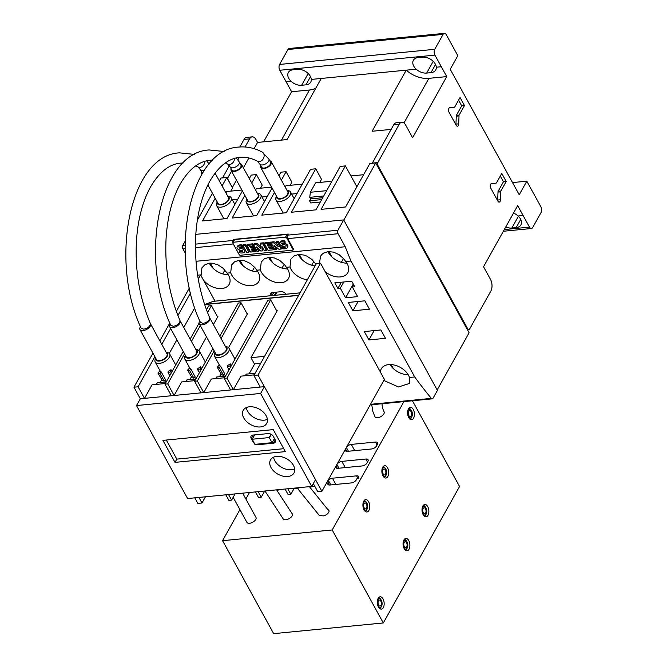 <?xml version="1.0" encoding="UTF-8"?>
<svg xmlns="http://www.w3.org/2000/svg" width="667" height="667" viewBox="0 0 667 667"><rect width="100%" height="100%" fill="white"/><g stroke="black" fill="none" stroke-linecap="round" stroke-linejoin="round"><path stroke-width="1" d="M140.487 326.722A5.995 3.102 -28.8 0 0 140.22 327.138A5.995 3.102 -28.8 0 0 139.97 329.54A5.995 3.102 -28.8 0 0 144.847 330.19A5.995 3.102 -28.8 0 0 150.225 326.163A5.995 3.102 -28.8 0 0 150.475 323.762A5.995 3.102 -28.8 0 0 150.375 323.612C150.125 326.338 147.932 328.197 143.797 329.198L141.129 328.189C109.455 261.431 129.365 155.178 179.498 152.851L194.614 154.419M200.017 167.35A5.169 4.077 -62.1 0 0 204.802 161.998A5.169 4.077 -62.1 0 0 204.827 161.314A5.169 4.077 117.9 0 1 204.802 161.998A5.169 4.077 -62.1 0 1 200.017 167.35A5.169 4.077 -62.1 0 1 198.082 166.992A5.169 4.077 -62.1 0 0 200.017 167.35M170.135 323.828A5.995 3.102 -28.8 0 0 169.877 324.245A5.995 3.102 -28.8 0 0 169.618 326.647A5.995 3.102 -28.8 0 0 174.504 327.297A5.995 3.102 -28.8 0 0 179.873 323.27A5.995 3.102 -28.8 0 0 180.132 320.869A5.995 3.102 -28.8 0 0 180.032 320.719C179.773 323.445 177.589 325.304 173.453 326.305L170.777 325.296C139.103 258.538 159.013 152.284 209.146 149.958L224.27 151.517M229.665 164.457A5.169 4.077 -62.1 0 0 234.459 159.105A5.169 4.077 -62.1 0 0 234.484 158.421A5.169 4.077 117.9 0 1 234.459 159.105A5.169 4.077 -62.1 0 1 229.665 164.457A5.169 4.077 -62.1 0 1 227.73 164.099A5.169 4.077 -62.1 0 0 229.665 164.457M199.783 320.935A5.995 3.102 -28.8 0 0 199.525 321.352A5.995 3.102 -28.8 0 0 199.275 323.753A5.995 3.102 -28.8 0 0 204.152 324.404A5.995 3.102 -28.8 0 0 209.521 320.377A5.995 3.102 -28.8 0 0 209.78 317.976A5.995 3.102 -28.8 0 0 209.68 317.825C209.43 320.552 207.237 322.411 203.101 323.412L200.425 322.403C168.751 255.644 188.661 149.391 238.803 147.065C246.748 146.34 254.552 148.007 262.214 152.068A5.169 4.077 117.9 0 1 262.214 152.068A5.169 4.077 117.9 0 1 264.107 156.211A5.169 4.077 -62.1 0 0 262.214 152.068L268.859 159.063A5.169 2.676 -28.8 0 1 268.643 161.131A5.169 2.676 -28.8 0 1 262.439 164.949A5.169 2.676 -28.8 0 1 259.805 164.04L257.387 161.206A5.169 4.077 -62.1 0 0 259.321 161.564A5.169 4.077 -62.1 0 0 264.107 156.211A5.169 4.077 -62.1 0 1 259.321 161.564A5.169 4.077 -62.1 0 1 257.387 161.206C251.351 158.062 245.498 156.778 239.803 157.354C228.681 158.379 218.801 166.141 210.172 180.632C202.076 195.014 197.274 213.09 195.764 234.859C194.18 264.966 198.916 292.821 209.972 318.417M382.108 404.019L382.166 403.727A5.169 4.077 -169.9 0 1 382.108 404.019C382.008 406.278 382.666 408.879 384.075 411.822A5.169 2.676 151.2 0 1 384.217 412.915A5.169 2.676 151.2 0 1 378.989 417.434A5.169 2.676 151.2 0 1 375.012 416.8L372.87 411.572L371.744 404.744M227.755 196.231L228.456 196.298A8.271 4.285 151.2 0 1 231.191 197.757A8.271 4.285 151.2 0 1 230.84 201.067A8.271 4.285 151.2 0 1 223.428 206.62A8.271 4.285 151.2 0 1 216.7 205.728A8.271 4.285 151.2 0 1 216.925 202.635A8.271 4.285 151.2 0 1 217.05 202.409M217.309 202.118A6.612 3.427 -28.8 0 0 221.552 204.744A6.612 3.427 -28.8 0 0 228.773 199.958A6.612 3.427 -28.8 0 0 227.814 196.34M215.074 173.162L228.514 197.615A5.995 3.102 151.2 0 1 228.256 200.017A5.995 3.102 151.2 0 1 222.886 204.044A5.995 3.102 151.2 0 1 218.009 203.385L207.871 184.959M166.241 352.443L166.95 352.51A8.271 4.285 151.2 0 1 169.676 353.969A8.271 4.285 151.2 0 1 169.326 357.279A8.271 4.285 151.2 0 1 161.914 362.84A8.271 4.285 151.2 0 1 155.186 361.939A8.271 4.285 151.2 0 1 155.411 358.854A8.271 4.285 151.2 0 1 155.536 358.629M155.795 358.337A6.612 3.427 -28.8 0 0 160.047 360.955A6.612 3.427 -28.8 0 0 167.267 356.178A6.612 3.427 -28.8 0 0 166.308 352.56M150.475 323.762L167 353.827A5.995 3.102 151.2 0 1 166.75 356.228A5.995 3.102 151.2 0 1 161.372 360.255A5.995 3.102 151.2 0 1 156.495 359.605L139.97 329.54M257.404 193.338L258.112 193.405A8.271 4.285 151.2 0 1 260.839 194.864A8.271 4.285 151.2 0 1 260.489 198.174A8.271 4.285 151.2 0 1 253.076 203.727A8.271 4.285 151.2 0 1 246.348 202.826A8.271 4.285 151.2 0 1 246.582 199.741A8.271 4.285 151.2 0 1 246.698 199.516M246.957 199.225A6.612 3.427 -28.8 0 0 251.209 201.851A6.612 3.427 -28.8 0 0 258.429 197.065A6.612 3.427 -28.8 0 0 257.47 193.447M241.637 164.657L258.162 194.722A5.995 3.102 151.2 0 1 257.912 197.124A5.995 3.102 151.2 0 1 252.535 201.142A5.995 3.102 151.2 0 1 247.657 200.492L231.132 170.435A5.995 3.102 -28.8 0 0 236.01 171.085A5.995 3.102 -28.8 0 0 241.387 167.058A5.995 3.102 -28.8 0 0 241.637 164.657A5.995 3.102 -28.8 0 0 240.153 163.673M240.912 165.057A5.169 2.676 151.2 0 1 240.695 167.125A5.169 2.676 151.2 0 1 236.06 170.594A5.169 2.676 151.2 0 1 231.858 170.035L230.157 166.933A5.169 2.676 -28.8 0 0 232.783 167.842A5.169 2.676 -28.8 0 0 238.994 164.024A5.169 2.676 -28.8 0 0 239.211 161.956L240.912 165.057M195.898 349.55L196.598 349.616A8.271 4.285 151.2 0 1 199.325 351.075A8.271 4.285 151.2 0 1 198.974 354.385A8.271 4.285 151.2 0 1 191.562 359.938A8.271 4.285 151.2 0 1 184.834 359.046A8.271 4.285 151.2 0 1 185.067 355.961A8.271 4.285 151.2 0 1 185.184 355.736M185.451 355.436A6.612 3.427 -28.8 0 0 189.695 358.062A6.612 3.427 -28.8 0 0 196.915 353.285A6.612 3.427 -28.8 0 0 195.956 349.666M180.132 320.869L196.657 350.934A5.995 3.102 151.2 0 1 196.398 353.335A5.995 3.102 151.2 0 1 191.029 357.362A5.995 3.102 151.2 0 1 186.151 356.712L169.618 326.647M287.06 190.445L287.76 190.512A8.271 4.285 151.2 0 1 290.487 191.971A8.271 4.285 151.2 0 1 290.137 195.281A8.271 4.285 151.2 0 1 282.725 200.834A8.271 4.285 151.2 0 1 275.996 199.933A8.271 4.285 151.2 0 1 276.23 196.848A8.271 4.285 151.2 0 1 276.346 196.623M276.613 196.331A6.612 3.427 -28.8 0 0 280.857 198.958A6.612 3.427 -28.8 0 0 288.077 194.172A6.612 3.427 -28.8 0 0 287.118 190.554M271.294 161.764L287.819 191.829A5.995 3.102 151.2 0 1 287.56 194.222A5.995 3.102 151.2 0 1 282.191 198.249A5.995 3.102 151.2 0 1 277.314 197.599L260.78 167.542A5.995 3.102 -28.8 0 0 265.666 168.192A5.995 3.102 -28.8 0 0 271.035 164.165A5.995 3.102 -28.8 0 0 271.294 161.764A5.995 3.102 -28.8 0 0 269.81 160.78M268.859 159.063L270.569 162.164A5.169 2.676 151.2 0 1 270.343 164.232A5.169 2.676 151.2 0 1 265.716 167.7A5.169 2.676 151.2 0 1 261.506 167.142L259.805 164.04M225.546 346.657L226.255 346.723A8.271 4.285 151.2 0 1 228.981 348.182A8.271 4.285 151.2 0 1 228.631 351.492A8.271 4.285 151.2 0 1 221.219 357.045A8.271 4.285 151.2 0 1 214.491 356.153A8.271 4.285 151.2 0 1 214.716 353.068A8.271 4.285 151.2 0 1 214.841 352.843M215.099 352.543A6.612 3.427 -28.8 0 0 219.351 355.169A6.612 3.427 -28.8 0 0 226.572 350.392A6.612 3.427 -28.8 0 0 225.604 346.773M209.78 317.976L226.305 348.041A5.995 3.102 151.2 0 1 226.055 350.442A5.995 3.102 151.2 0 1 220.677 354.469A5.995 3.102 151.2 0 1 215.8 353.818L199.275 323.753M242.663 493.163L255.978 517.392A5.169 2.676 151.2 0 1 255.761 519.46A5.169 2.676 151.2 0 1 251.125 522.936A5.169 2.676 151.2 0 1 246.923 522.369L233.158 497.34M327.856 509.596A4.961 2.568 151.2 0 1 328.898 510.363A4.961 2.568 151.2 0 1 328.681 512.348A4.961 2.568 151.2 0 1 323.437 515.899L319.335 515.499L297.474 488.336M363.765 501.15A6.203 3.385 -95.6 0 1 365.716 499.625A6.203 3.385 -95.6 0 1 369.301 503.468A6.203 3.385 -95.6 0 1 368.876 510.447A6.203 3.385 -95.6 0 1 366.917 511.973A6.203 3.385 -95.6 0 1 363.332 508.129A6.203 3.385 -95.6 0 1 363.765 501.15M382.725 467.208A6.203 3.385 -95.6 0 1 384.684 465.683A6.203 3.385 -95.6 0 1 388.269 469.526A6.203 3.385 -95.6 0 1 387.835 476.505A6.203 3.385 -95.6 0 1 385.885 478.031A6.203 3.385 -95.6 0 1 382.299 474.187A6.203 3.385 -95.6 0 1 382.725 467.208M403.91 539.962A6.203 3.385 -95.6 0 1 405.87 538.444A6.203 3.385 -95.6 0 1 409.455 542.279A6.203 3.385 -95.6 0 1 409.021 549.258A6.203 3.385 -95.6 0 1 407.07 550.784A6.203 3.385 -95.6 0 1 403.485 546.94A6.203 3.385 -95.6 0 1 403.91 539.962M422.878 506.02A6.203 3.385 -95.6 0 1 424.829 504.494A6.203 3.385 -95.6 0 1 428.422 508.337A6.203 3.385 -95.6 0 1 427.989 515.316A6.203 3.385 -95.6 0 1 426.038 516.842A6.203 3.385 -95.6 0 1 422.444 512.998A6.203 3.385 -95.6 0 1 422.878 506.02M378.189 598.299A6.203 3.385 -95.6 0 1 380.14 596.782A6.203 3.385 -95.6 0 1 383.733 600.625A6.203 3.385 -95.6 0 1 383.3 607.595A6.203 3.385 -95.6 0 1 381.349 609.121A6.203 3.385 -95.6 0 1 377.755 605.277A6.203 3.385 -95.6 0 1 378.189 598.299M408.454 408.871A6.203 3.385 -95.6 0 1 410.405 407.345A6.203 3.385 -95.6 0 1 413.99 411.189A6.203 3.385 -95.6 0 1 413.565 418.167A6.203 3.385 -95.6 0 1 411.606 419.693A6.203 3.385 -95.6 0 1 408.021 415.849A6.203 3.385 -95.6 0 1 408.454 408.871M411.406 417.575A5.578 3.043 -95.6 0 1 411.322 417.742A5.578 3.043 -95.6 0 1 411.239 417.901A5.578 3.043 -95.6 0 1 409.988 419.143M407.795 414.941A4.344 2.368 84.4 0 0 411.764 416.875A4.344 2.368 84.4 0 0 411.831 416.75A4.344 2.368 84.4 0 0 411.189 410.188A4.344 2.368 84.4 0 0 408.179 410.363A4.344 2.368 84.4 0 0 407.587 412.74M408.738 411.372A3.002 1.634 -95.6 0 1 409.68 410.639A3.002 1.634 -95.6 0 1 411.414 412.489A3.002 1.634 -95.6 0 1 411.205 415.866A3.002 1.634 -95.6 0 1 410.263 416.6A3.002 1.634 -95.6 0 1 408.529 414.741A3.002 1.634 -95.6 0 1 408.738 411.372M408.913 408.196A5.578 3.043 -95.6 0 1 410.497 409.313L411.189 410.188M381.14 607.012A5.578 3.043 -95.6 0 1 381.065 607.178A5.578 3.043 -95.6 0 1 380.974 607.337A5.578 3.043 -95.6 0 1 379.723 608.579M377.539 604.377A4.344 2.368 84.4 0 0 381.499 606.303A4.344 2.368 84.4 0 0 381.566 606.178A4.344 2.368 84.4 0 0 380.924 599.625A4.344 2.368 84.4 0 0 377.922 599.8A4.344 2.368 84.4 0 0 377.322 602.176M378.472 600.809A3.002 1.634 -95.6 0 1 379.423 600.067A3.002 1.634 -95.6 0 1 381.157 601.926A3.002 1.634 -95.6 0 1 380.949 605.303A3.002 1.634 -95.6 0 1 380.007 606.036A3.002 1.634 -95.6 0 1 378.264 604.177A3.002 1.634 -95.6 0 1 378.472 600.809M378.656 597.624A5.578 3.043 -95.6 0 1 380.24 598.741L380.924 599.625M425.829 514.732A5.578 3.043 -95.6 0 1 425.754 514.891A5.578 3.043 -95.6 0 1 425.663 515.049A5.578 3.043 -95.6 0 1 424.412 516.291M422.228 512.089A4.344 2.368 84.4 0 0 426.188 514.024A4.344 2.368 84.4 0 0 426.255 513.898A4.344 2.368 84.4 0 0 425.613 507.337A4.344 2.368 84.4 0 0 422.611 507.512A4.344 2.368 84.4 0 0 422.011 509.888M423.161 508.521A3.002 1.634 -95.6 0 1 424.112 507.787A3.002 1.634 -95.6 0 1 425.846 509.638A3.002 1.634 -95.6 0 1 425.638 513.015A3.002 1.634 -95.6 0 1 424.687 513.748A3.002 1.634 -95.6 0 1 422.953 511.897A3.002 1.634 -95.6 0 1 423.161 508.521M423.345 505.344A5.578 3.043 -95.6 0 1 424.929 506.461L425.613 507.337M406.862 548.674A5.578 3.043 -95.6 0 1 406.787 548.833A5.578 3.043 -95.6 0 1 406.703 548.999A5.578 3.043 -95.6 0 1 405.444 550.242M403.26 546.04A4.344 2.368 84.4 0 0 407.22 547.966A4.344 2.368 84.4 0 0 407.287 547.84A4.344 2.368 84.4 0 0 406.653 541.287A4.344 2.368 84.4 0 0 403.643 541.462A4.344 2.368 84.4 0 0 403.043 543.838M404.202 542.463A3.002 1.634 -95.6 0 1 405.144 541.729A3.002 1.634 -95.6 0 1 406.878 543.588A3.002 1.634 -95.6 0 1 406.67 546.957A3.002 1.634 -95.6 0 1 405.728 547.699A3.002 1.634 -95.6 0 1 403.994 545.839A3.002 1.634 -95.6 0 1 404.202 542.463M404.377 539.286A5.578 3.043 -95.6 0 1 405.961 540.403L406.653 541.287M385.676 475.913A5.578 3.043 -95.6 0 1 385.601 476.08A5.578 3.043 -95.6 0 1 385.518 476.238A5.578 3.043 -95.6 0 1 384.259 477.48M382.074 473.278A4.344 2.368 84.4 0 0 386.035 475.212A4.344 2.368 84.4 0 0 386.101 475.087A4.344 2.368 84.4 0 0 385.468 468.526A4.344 2.368 84.4 0 0 382.458 468.701A4.344 2.368 84.4 0 0 381.858 471.077M383.016 469.71A3.002 1.634 -95.6 0 1 383.959 468.976A3.002 1.634 -95.6 0 1 385.693 470.827A3.002 1.634 -95.6 0 1 385.484 474.204A3.002 1.634 -95.6 0 1 384.542 474.937A3.002 1.634 -95.6 0 1 382.808 473.078A3.002 1.634 -95.6 0 1 383.016 469.71M383.192 466.533A5.578 3.043 -95.6 0 1 384.776 467.65L385.468 468.526M366.717 509.863A5.578 3.043 -95.6 0 1 366.633 510.022A5.578 3.043 -95.6 0 1 366.55 510.188A5.578 3.043 -95.6 0 1 365.299 511.431M363.115 507.22A4.344 2.368 84.4 0 0 367.075 509.154A4.344 2.368 84.4 0 0 367.142 509.029A4.344 2.368 84.4 0 0 366.5 502.476A4.344 2.368 84.4 0 0 363.498 502.651A4.344 2.368 84.4 0 0 362.898 505.027M364.049 503.652A3.002 1.634 -95.6 0 1 364.991 502.918A3.002 1.634 -95.6 0 1 366.725 504.777A3.002 1.634 -95.6 0 1 366.517 508.146A3.002 1.634 -95.6 0 1 365.574 508.888A3.002 1.634 -95.6 0 1 363.84 507.028A3.002 1.634 -95.6 0 1 364.049 503.652M364.232 500.475A5.578 3.043 -95.6 0 1 365.816 501.592L366.5 502.476M299.766 487.594A5.995 2.36 141.2 0 1 296.106 487.952M292.046 513.557A4.961 2.568 151.2 0 1 292.346 513.923A4.961 2.568 151.2 0 1 292.138 515.916A4.961 2.568 151.2 0 1 288.853 518.768C286.16 520.035 284.284 520.085 283.208 518.926L264.957 490.987M246.323 407.579A13.44 8.854 -150.8 0 0 264.299 420.143A13.44 8.854 -150.8 0 0 267.4 419.351M260.505 426.938A13.44 8.854 29.2 0 1 246.615 421.611A13.44 8.854 29.2 0 1 243.238 410.305A13.44 8.854 29.2 0 1 249.433 406.787A13.44 8.854 29.2 0 1 263.323 412.114A13.44 8.854 29.2 0 1 266.7 423.42A13.44 8.854 29.2 0 1 260.505 426.938M273.587 457.17A13.44 8.854 -150.8 0 0 291.554 469.735A13.44 8.854 -150.8 0 0 294.664 468.943M287.76 476.521A13.44 8.854 29.2 0 1 273.87 471.194A13.44 8.854 29.2 0 1 270.494 459.897A13.44 8.854 29.2 0 1 276.688 456.378A13.44 8.854 29.2 0 1 290.587 461.697A13.44 8.854 29.2 0 1 293.955 473.003A13.44 8.854 29.2 0 1 287.76 476.521M238.986 260.297A15.916 10.48 -150.8 0 0 239.403 261.114A15.916 10.48 -150.8 0 0 242.98 265.633A15.916 10.48 -150.8 0 0 257.896 271.819M231.666 274.962A15.916 10.48 29.2 0 1 230.69 272.761L231.574 264.957L234.542 261.823L239.203 260.272L244.689 260.83L250.158 263.382L254.869 267.559L256.795 270.218A15.916 10.48 29.2 0 1 258.212 272.378A15.916 10.48 29.2 0 1 258.838 281.432A15.916 10.48 29.2 0 1 245.731 285.142A15.916 10.48 29.2 0 1 231.666 274.962M268.634 257.404A15.916 10.48 -150.8 0 0 269.051 258.221A15.916 10.48 -150.8 0 0 272.628 262.74A15.916 10.48 -150.8 0 0 287.544 268.926M261.314 272.069A15.916 10.48 29.2 0 1 260.338 269.868L261.222 262.064L264.199 258.929L268.851 257.379L274.337 257.937L279.815 260.489L284.526 264.666L286.443 267.325A15.916 10.48 29.2 0 1 287.869 269.485A15.916 10.48 29.2 0 1 288.486 278.539A15.916 10.48 29.2 0 1 275.379 282.249A15.916 10.48 29.2 0 1 261.314 272.069M380.432 372.169A15.916 10.48 29.2 0 1 381.332 368.793A15.916 10.48 29.2 0 1 394.447 365.082A15.916 10.48 29.2 0 1 408.504 375.263A15.916 10.48 29.2 0 1 409.48 377.464L409.655 383.375L398.474 386.977L383.825 380.448M327.939 251.617A15.916 10.48 -150.8 0 0 328.356 252.434A15.916 10.48 -150.8 0 0 331.933 256.953L331.933 256.953A15.916 10.48 -150.8 0 0 346.848 263.14M319.485 263.29L320.527 256.278L321.694 254.661L323.495 253.143L328.156 251.592L333.642 252.151L339.119 254.702L343.83 258.879L345.748 261.531A15.916 10.48 29.2 0 1 347.165 263.69A15.916 10.48 29.2 0 1 347.79 272.753A15.916 10.48 29.2 0 1 325.179 271.677M209.338 263.19A15.916 10.48 -150.8 0 0 209.755 264.007A15.916 10.48 -150.8 0 0 213.323 268.526L213.323 268.526A15.916 10.48 -150.8 0 0 228.247 274.712M201.067 275.738A15.916 10.48 29.2 0 1 201.042 275.654L201.926 267.851L204.894 264.716L209.546 263.165L212.206 263.173L217.901 264.799L223.011 268.192L227.139 273.111A15.916 10.48 29.2 0 1 228.564 275.271A15.916 10.48 29.2 0 1 229.181 284.325A15.916 10.48 29.2 0 1 217.375 288.302A15.916 10.48 29.2 0 1 203.377 279.94M298.291 254.511A15.916 10.48 -150.8 0 0 298.708 255.328A15.916 10.48 -150.8 0 0 302.276 259.847L302.276 259.847A15.916 10.48 -150.8 0 0 315.082 265.916M307.345 279.765A15.916 10.48 29.2 0 1 290.97 269.176A15.916 10.48 29.2 0 1 289.995 266.975L290.879 259.171L293.847 256.036L298.499 254.486L303.994 255.044L306.82 256.111L311.939 259.488L316 264.274M374.137 330.615L368.926 339.937L364.324 331.574L380.874 329.957L385.476 338.327L368.926 339.937M358.121 301.484L352.91 310.805L348.307 302.443L364.857 300.825L369.46 309.196L352.91 310.805M353.268 284.042L345.581 297.807L340.295 288.202L343.772 281.983M341.362 282.224L337.886 288.436L334.817 282.858L351.709 281.207L354.777 286.785L352.368 287.027L357.645 296.632L345.581 297.807M340.295 288.202L337.886 288.436M273.837 292.404L272.061 295.581M270.685 295.714L270.652 295.648A3.719 2.451 29.2 0 1 270.502 293.53A3.719 2.451 29.2 0 1 272.219 292.563L281.182 291.687A3.719 2.451 29.2 0 1 285.818 294.172L285.851 294.239M345.748 261.531L350.967 261.022L414.707 376.955A496.115 270.769 -95.6 0 0 431.357 398.382A2.485 1.351 -95.6 0 0 432.249 398.841A2.485 1.351 -95.6 0 0 433.033 398.232L437.427 390.37L343.722 219.918L195.798 234.35M390.012 364.557A15.916 10.48 -150.8 0 0 393.263 368.517A15.916 10.48 -150.8 0 0 408.187 374.712M286.552 237.702A0.825 0.542 -150.8 0 0 285.518 237.152L233.117 242.263A0.825 0.542 -150.8 0 0 232.766 242.946L239.236 254.727A0.825 0.542 -150.8 0 0 240.27 255.278L292.68 250.167A0.825 0.542 -150.8 0 0 293.021 249.475L286.552 237.702L287.277 236.393M281.732 247.415L282.341 246.323A9.13 6.011 -150.8 0 0 284.809 246.532A2.593 1.709 -150.8 0 0 284.817 246.532L284.2 247.615A2.593 1.709 -150.8 0 0 285.109 247.374A0.65 0.425 -150.8 0 0 284.592 246.44A40.687 26.797 -150.8 0 0 282.458 245.898A3.577 2.351 29.2 0 1 280.448 244.981A2.41 1.584 29.2 0 1 279.515 243.33A2.918 1.918 29.2 0 1 279.681 242.796A2.918 1.918 29.2 0 1 280.549 242.129A8.571 5.644 29.2 0 1 283.984 241.871L284.684 243.138A6.878 4.527 -150.8 0 0 282.058 243.113A1.034 0.684 -150.8 0 0 281.624 243.438L281.816 243.839A2.343 1.542 -150.8 0 0 282.75 244.205L284.367 244.614A3.71 2.443 29.2 0 1 286.376 245.556A2.568 1.693 29.2 0 1 287.335 247.274A3.152 2.076 29.2 0 1 287.16 247.866A3.152 2.076 29.2 0 1 286.285 248.566A11.231 7.395 29.2 0 1 282.483 248.766L281.732 247.415A9.13 6.011 -150.8 0 0 284.2 247.615M284.684 243.138L285.293 242.054L284.592 240.787A8.571 5.644 -150.8 0 0 281.149 241.045A2.918 1.918 -150.8 0 0 280.282 241.712L279.681 242.796M282.983 243.013A2.343 1.542 -150.8 0 0 283.358 243.113L282.75 244.205M287.16 247.866L287.769 246.773A3.152 2.076 -150.8 0 0 287.944 246.19A2.568 1.693 -150.8 0 0 286.985 244.464A3.71 2.443 -150.8 0 0 284.967 243.522L283.358 243.113M264.424 243.73L265.032 242.646L270.46 242.113L271.102 243.297L270.502 244.38L267.217 244.706L268.042 246.206L270.91 245.923L271.527 247.048L268.659 247.332L269.518 248.883L272.803 248.566L273.478 249.8L268.051 250.333L264.424 243.73L269.852 243.197L270.502 244.38M268.359 244.589L268.651 245.114L271.519 244.839L272.136 245.965L271.527 247.048M269.802 247.224L270.127 247.799L273.403 247.482L274.087 248.716L273.478 249.8M246.965 245.431L247.565 244.347L252.993 243.814L253.643 244.997L253.043 246.081L249.758 246.406L250.584 247.907L253.452 247.624L254.069 248.758L251.201 249.033L252.059 250.592L255.336 250.267L256.02 251.501L250.592 252.034L246.965 245.431L252.393 244.906L253.043 246.081M250.9 246.29L251.192 246.823L254.06 246.54L254.677 247.665L254.069 248.758M252.343 248.924L252.66 249.5L255.945 249.183L256.628 250.417L256.02 251.501M239.203 251.559L239.812 250.475A9.13 6.011 -150.8 0 0 242.279 250.684A2.593 1.709 -150.8 0 0 242.288 250.684L241.671 251.767A2.593 1.709 -150.8 0 0 242.58 251.526A0.65 0.425 -150.8 0 0 242.063 250.584A40.687 26.797 -150.8 0 0 239.92 250.05A3.577 2.351 29.2 0 1 237.919 249.133A2.41 1.584 29.2 0 1 236.985 247.482A2.918 1.918 29.2 0 1 237.144 246.948A2.918 1.918 29.2 0 1 238.011 246.281A8.571 5.644 29.2 0 1 241.454 246.023L242.146 247.29A6.878 4.527 -150.8 0 0 239.528 247.265A1.034 0.684 -150.8 0 0 239.094 247.59L239.286 247.991A2.343 1.542 -150.8 0 0 240.22 248.357L241.829 248.758A3.71 2.443 29.2 0 1 243.839 249.7A2.568 1.693 29.2 0 1 244.806 251.426A3.152 2.076 29.2 0 1 244.631 252.018A3.152 2.076 29.2 0 1 243.747 252.718A11.231 7.395 29.2 0 1 239.945 252.918L239.203 251.559A9.13 6.011 -150.8 0 0 241.671 251.767M242.146 247.29L242.755 246.206L242.063 244.939A8.571 5.644 -150.8 0 0 238.619 245.198A2.918 1.918 -150.8 0 0 237.752 245.865L237.144 246.948M240.445 247.157A2.343 1.542 -150.8 0 0 240.829 247.265L240.22 248.357M244.847 249.016A2.568 1.693 -150.8 0 0 244.447 248.616A3.71 2.443 -150.8 0 0 242.438 247.674L240.829 247.265M244.631 252.018L245.239 250.925A3.152 2.076 -150.8 0 0 245.414 250.333A2.568 1.693 -150.8 0 0 245.356 249.933M248.858 252.201L249.466 251.117L245.84 244.514L243.697 244.722L243.088 245.815L245.231 245.606L248.858 252.201L246.715 252.409L243.088 245.815M260.322 246.573L256.97 243.43L254.31 243.688L253.71 244.772L256.361 244.514L260.455 248.357L260.147 244.147L262.781 243.889L266.408 250.492L264.274 250.7L261.873 246.34L262.206 250.9L260.814 251.034L256.378 246.89L258.763 251.234L257.337 251.376L253.71 244.772M266.408 250.492L267.017 249.4L263.382 242.805L260.755 243.063L260.147 244.147M262.206 250.9L262.815 249.817L262.665 247.774M258.763 251.234L259.371 250.15L258.854 249.2M276.938 243.947L274.154 241.754L271.777 241.988L271.169 243.071L273.553 242.838L278.464 246.715L276.188 242.58L277.605 242.446L281.232 249.041L278.923 249.266L273.987 245.339L276.288 249.525L274.796 249.675L271.169 243.071M279.706 244.072L278.214 241.354L276.797 241.496L276.188 242.58M281.232 249.041L281.841 247.957L279.798 244.239M276.288 249.525L276.897 248.441L276.13 247.048M287.852 234.726A0.825 0.542 -150.8 0 0 287.035 234.434L234.634 239.545A0.825 0.542 -150.8 0 0 234.25 239.761L232.733 242.48M284.592 240.787L283.984 241.871M282.241 243.088L281.816 243.839M284.967 243.522L284.367 244.614M286.985 244.464L286.376 245.556M287.944 246.19L287.335 247.274M270.46 242.113L269.852 243.197M268.651 245.114L268.042 246.206M271.519 244.839L270.91 245.923M270.127 247.799L269.518 248.883M273.403 247.482L272.803 248.566M252.993 243.814L252.393 244.906M251.192 246.823L250.584 247.907M254.06 246.54L253.452 247.624M252.66 249.5L252.059 250.592M255.945 249.183L255.336 250.267M242.063 244.939L241.454 246.023M239.703 247.232L239.286 247.991M242.438 247.674L241.829 248.758M244.447 248.616L243.839 249.7M245.414 250.333L244.806 251.426M245.84 244.514L245.231 245.606M256.97 243.43L256.361 244.514M263.382 242.805L262.781 243.889M274.154 241.754L273.553 242.838M278.214 241.354L277.605 242.446M353.652 284.734L352.368 287.027M414.707 376.955L409.48 377.464M289.995 266.975L286.443 267.325M260.338 269.868L256.795 270.218M230.69 272.761L227.139 273.111M350.967 261.022A496.115 270.769 -95.6 0 1 345.223 246.74L195.998 261.297M272.628 262.74L269.651 257.329M242.98 265.633L240.003 260.222M234.1 240.02L233.75 239.378L288.227 234.059L287.619 235.143A2.485 1.351 84.4 0 0 287.727 238.636L293.864 249.792L293.105 249.867M239.453 254.986L233.25 243.955A2.485 1.351 -95.6 0 1 233.016 243.413M232.808 242.346A2.485 1.351 -95.6 0 1 233.142 240.462L233.75 239.378M185.143 241.196L182.8 245.373A2.485 1.351 84.4 0 0 182.916 248.866L185.184 252.993M343.722 219.918L337.952 230.232A2.485 1.351 -95.6 0 0 338.069 233.725L345.223 246.74M437.177 389.912L469.101 332.775L375.729 162.94L369.868 163.515L345.598 206.962L321.119 209.355L345.389 165.9L340.22 166.408L315.941 209.855L291.462 212.248L315.741 168.793L321.527 179.331L319.801 182.424M302.276 259.847L299.308 254.435M313.832 261.372L311.681 265.216M331.933 181.241L315.624 182.833L310.355 192.263L309.755 197.34L310.605 198.883L309.546 200.784L310.739 202.96L320.318 202.018M251.726 183.008L256.436 174.587L251.267 175.088L249.3 178.598M242.404 190.945L226.988 218.534L202.51 220.927L215.183 198.249M213.323 268.526L210.347 263.115M224.871 270.052L222.728 273.895M241.904 190.028L226.672 191.512L225.913 192.88M222.078 185.901L226.78 177.48L232.575 188.011L230.849 191.104M331.933 256.953L328.956 251.542M343.48 258.479L341.329 262.323M345.389 165.9L356.87 186.785M226.78 177.48L220.919 178.047L219.326 180.907M212.431 193.247L197.324 220.285M393.263 368.517L391.104 364.582M315.741 168.793L310.564 169.301L286.293 212.748L261.814 215.141L274.487 192.463M281.382 180.115L286.085 171.686L280.915 172.194L278.956 175.704M272.061 188.044L256.637 215.641L232.158 218.034L244.831 195.356M284.175 264.265L282.024 268.109M254.527 267.159L252.376 271.002M256.436 174.587L262.231 185.118L260.505 188.211M286.085 171.686L291.879 182.224L290.153 185.318M375.729 162.94L343.813 220.077M302.284 184.134L285.976 185.726L285.209 187.085M271.552 187.127L256.328 188.619L255.561 189.987M310.355 192.263L326.663 190.67M291.654 194.089L297.007 193.563M262.006 196.982L267.359 196.457M236.477 180.157L232.333 187.569M350.917 175.955L363.615 174.712M391.129 129.406L372.119 131.257L406.253 70.16A22.736 14.974 -150.8 0 0 428.881 78.347L403.96 122.961M263.598 141.854L291.596 91.746L286.168 81.874L291.179 81.391A10.338 6.812 -150.8 0 0 301.634 85.268L305.945 84.842A10.338 6.812 -150.8 0 0 310.714 82.141A10.338 6.812 -150.8 0 0 311.289 79.423L416.2 69.193A10.338 6.812 -150.8 0 0 426.655 73.07L430.965 72.645A10.338 6.812 -150.8 0 0 435.726 69.943A10.338 6.812 -150.8 0 0 436.31 67.225L441.321 66.742L446.748 76.605L428.881 78.347M321.236 78.456L287.093 139.561L257.545 142.438L254.069 148.674M248.874 157.971L243.372 167.817M441.321 66.742L434.934 55.119A4.135 2.259 -95.6 0 1 434.751 49.3L443.088 34.367A4.135 2.259 -95.6 0 1 444.397 33.35A4.135 2.259 -95.6 0 1 446.315 34.751L457.812 55.669L450.225 69.243L519.226 194.764L526.813 181.182L540.87 206.753A4.135 2.259 -95.6 0 1 541.054 212.565L532.716 227.505A4.135 2.259 -95.6 0 1 531.407 228.514A4.135 2.259 -95.6 0 1 529.49 227.122L517.675 205.628L483.542 266.733L490.503 279.398A8.271 4.511 -95.6 0 1 490.87 291.02L469.476 329.306A2.068 1.126 -95.6 0 1 468.826 329.815A2.068 1.126 -95.6 0 1 467.867 329.114L377.914 165.483A2.068 1.126 -95.6 0 1 377.814 162.573L399.208 124.287A8.271 4.511 -95.6 0 1 401.817 122.253A8.271 4.511 -95.6 0 1 405.653 125.054L412.615 137.71L446.748 76.605M520.727 219.418L516.15 227.605A10.338 6.812 29.2 0 0 520.919 224.896A10.338 6.812 29.2 0 0 518.092 215.983A10.338 6.812 -150.8 0 0 513.507 213.09M516.15 227.605L511.847 228.022A10.338 6.812 29.2 0 1 505.761 226.955M222.578 177.889A2.068 1.126 -95.6 0 1 222.661 177.714L228.181 177.172L231.532 171.169M245.047 146.982L249.575 138.886A8.271 4.511 -95.6 0 1 252.176 136.852L246.665 137.394A8.271 4.511 -95.6 0 0 244.055 139.42L239.837 146.982M229.373 165.699L222.661 177.714M444.397 33.35L289.236 48.491A4.135 2.259 -95.6 0 0 287.936 49.508L279.59 64.441A4.135 2.259 -95.6 0 0 279.781 70.26L286.168 81.874M315.858 88.086A22.736 14.974 -150.8 0 1 309.455 90.003L291.596 91.746M416.2 69.193A10.338 6.812 29.2 0 1 413.373 60.28A10.338 6.812 29.2 0 1 418.134 57.57L422.444 57.154A10.338 6.812 29.2 0 1 436.31 67.225M291.179 81.391A10.338 6.812 29.2 0 1 288.352 72.478A10.338 6.812 29.2 0 1 293.121 69.768L297.424 69.351A10.338 6.812 29.2 0 1 311.289 79.423M500.458 199.766A2.76 1.509 -95.6 0 1 499.208 202.118A2.76 1.509 -95.6 0 1 497.941 201.201L490.779 188.186A2.685 1.467 -95.6 0 1 490.278 185.351A2.685 1.467 -95.6 0 1 491.454 183.65A2.685 1.467 -95.6 0 1 491.596 183.65L495.998 183.158A6.003 3.277 84.4 0 0 496.465 182.925L501.776 173.42L506.211 181.482L500.9 190.987A0.925 0.509 84.4 0 0 500.767 191.838L500.458 199.766L497.699 200.033L498.007 192.104A0.925 0.509 -95.6 0 1 498.141 191.254L503.452 181.749L500.317 176.046M497.649 200.675A2.76 1.509 84.4 0 0 497.699 200.033M500.767 191.838L498.007 192.104M500.9 190.987L498.141 191.254M506.211 181.482L503.452 181.749M458.713 123.837A2.76 1.509 -95.6 0 1 457.462 126.188A2.76 1.509 -95.6 0 1 456.195 125.279L449.041 112.256A2.685 1.467 -95.6 0 1 448.532 109.421A2.685 1.467 -95.6 0 1 449.708 107.72A2.685 1.467 -95.6 0 1 449.858 107.72L454.252 107.229A6.003 3.277 84.4 0 0 454.727 106.995L460.038 97.49L464.465 105.553L459.154 115.058A0.925 0.509 84.4 0 0 459.021 115.908L458.713 123.837L455.961 124.104L456.261 116.183A0.925 0.509 -95.6 0 1 456.395 115.324L461.706 105.82L458.571 100.117M455.903 124.746A2.76 1.509 84.4 0 0 455.961 124.104M459.021 115.908L456.261 116.183M459.154 115.058L456.395 115.324M464.465 105.553L461.706 105.82M309.546 200.784L321.669 199.6M310.605 198.883L322.736 197.699M309.755 197.34L323.695 195.973M232.349 199.875L237.71 199.35M401.817 122.253L396.298 122.786A8.271 4.511 84.4 0 0 393.697 124.821L372.303 163.115A2.068 1.126 84.4 0 0 372.219 163.282M252.176 136.852A8.271 4.511 -95.6 0 1 256.011 139.653L257.545 142.438M237.877 159.822L239.22 157.42M232.308 187.527L228.272 180.082A2.068 1.126 -95.6 0 1 228.181 177.172M512.531 182.575L526.813 181.182M166.225 381.933L157.287 382.808L156.395 384.4M195.856 379.039L186.91 379.915L186.018 381.507M225.488 376.155L216.55 377.022L215.658 378.614M219.485 376.738L221.111 373.82M160.23 382.516L161.831 379.648M189.853 379.631L191.471 376.73M254.877 444.355L252.234 439.228L269.135 437.577L272.111 442.671L254.877 444.355M254.319 443.347A4.135 2.726 29.2 0 1 253.101 441.913L251.226 438.502A4.135 2.726 29.2 0 1 251.059 436.151A4.135 2.726 29.2 0 1 252.968 435.067L268.142 433.592A4.135 2.726 29.2 0 1 273.287 436.351L275.163 439.761A4.135 2.726 29.2 0 1 275.329 442.113A4.135 2.726 29.2 0 1 273.42 443.196L258.246 444.681A4.135 2.726 29.2 0 1 256.178 444.389M276.638 310.747L277.214 310.689L250.967 357.67L254.377 363.865L260.705 363.248M247.015 313.64L247.565 313.582L228.548 347.624M169.26 353.435L176.863 339.828M183.758 327.48L194.781 307.754M250.967 357.67L264.566 356.345M217.384 316.525L217.909 316.475L217.634 316.975L211.422 305.678L208.679 305.945L206.487 309.88M198.899 350.525L206.503 336.91M213.398 324.571L217.634 316.992M205.203 304.344L213.307 301.342A2.485 1.351 -95.6 0 1 213.49 301.301A2.485 1.351 -95.6 0 1 213.69 301.309M235.076 493.905L231.616 500.1L228.556 494.547M224.245 378.372L230.615 389.962L233.35 389.695L226.98 378.106L224.245 378.372L267.942 300.158L270.677 299.892L226.98 378.106M253.877 375.479L260.247 387.068L264.382 386.668L258.012 375.079L253.877 375.479L316.383 263.598L320.519 263.19L384.409 379.406L321.903 491.296L264.415 386.66L260.622 393.455L311.739 486.426L315.533 479.64M313.315 483.6L317.767 491.696L321.903 491.296M144.506 398.366L152.068 384.826L165.341 383.525M174.129 395.473L181.699 381.933L194.964 380.632M203.76 392.58L211.331 379.039L224.596 377.747M200.992 392.855L203.727 392.588L197.349 380.999L194.614 381.266L200.992 392.855L174.095 395.481L167.725 383.884L164.991 384.15L171.361 395.748L174.095 395.481M194.789 497.84L197.849 503.402L201.984 502.993L198.924 497.432M225.821 494.814L228.881 500.375L231.616 500.1M255.453 491.921L258.504 497.482L261.239 497.215L258.187 491.654M285.076 489.028L288.136 494.589L290.87 494.322L287.81 488.761M140.328 398.774L144.464 398.366L138.094 386.777L133.959 387.185L140.328 398.774L136.502 405.561L187.61 498.541L311.739 486.426M138.094 386.777L154.902 356.695M161.798 344.355L170.644 328.514M177.897 315.541L190.554 292.888M198.249 279.106L200.6 274.896L197.607 275.188M133.959 387.185L152.96 353.168M159.855 340.829L169.793 323.036M176.313 311.364L189.42 287.902M205.444 496.798L201.984 502.993M200.6 274.896L215.032 301.15M199.074 323.136L190.153 339.111M183.258 351.451L164.991 384.15M167.725 383.884L184.542 353.785M191.437 341.446L200.283 325.596M207.537 312.623L211.422 305.678M264.707 491.012L261.239 497.215M221.077 338.528L241.045 302.785L238.311 303.051L219.793 336.193M212.898 348.541L194.614 381.266M197.349 380.999L214.182 350.875M294.33 488.127L290.87 494.322M233.392 389.695L240.954 376.146L254.227 374.854M247.274 314.107L241.045 302.785M276.913 311.239L270.677 299.892M249.108 373.845L254.702 363.84M258.012 375.079L320.519 263.19M144.464 398.366L171.361 395.748M233.35 389.695L260.247 387.068M203.727 392.588L230.615 389.962M255.111 373.262L246.206 374.129L245.314 375.721M273.237 429.615L285.334 451.617L175.004 462.381L162.906 440.378L273.237 429.615M283.725 448.691L176.822 459.121L175.004 462.381M176.822 459.121L166.333 440.045M260.622 393.455L136.502 405.561M314.891 486.476A4.135 2.143 151.2 0 1 314.774 486.485L309.655 486.985M296.598 488.261L294.122 488.502M403.919 401.609L332.199 529.973L222.561 540.679L239.912 509.613M245.856 498.974L249.475 492.504M280.19 489.503A4.135 2.143 151.2 0 1 278.222 490.053L276.788 490.195M265.183 491.329L264.491 491.396M327.73 480.857A4.135 2.143 151.2 0 1 332.433 478.214L356.562 475.863A4.135 2.143 151.2 0 1 358.671 476.588A4.135 2.143 151.2 0 1 358.496 478.239L357.07 478.456L356.286 479.873A4.135 2.143 151.2 0 1 351.317 482.925L329.94 485.009A4.135 2.143 151.2 0 1 327.839 484.284A4.135 2.143 151.2 0 1 328.014 482.633L328.798 481.215L327.455 481.349M337.135 464.024A4.135 2.143 151.2 0 1 341.837 461.381L365.975 459.029A4.135 2.143 151.2 0 1 368.076 459.746A4.135 2.143 151.2 0 1 367.901 461.406L367.067 462.898A4.135 2.143 151.2 0 1 362.106 465.95L337.969 468.309A4.135 2.143 151.2 0 1 335.86 467.584A4.135 2.143 151.2 0 1 335.851 466.333M346.623 447.048A4.135 2.143 151.2 0 1 351.317 444.405L375.454 442.054A4.135 2.143 151.2 0 1 377.564 442.78A4.135 2.143 151.2 0 1 377.389 444.43L376.547 445.923A4.135 2.143 151.2 0 1 371.586 448.974L347.449 451.334A4.135 2.143 151.2 0 1 345.348 450.609A4.135 2.143 151.2 0 1 345.331 449.358M330.832 484.917L328.798 481.215M332.199 529.973L383.317 622.953L459.555 486.493L412.431 400.775M383.317 622.953L273.67 633.65L222.561 540.679M224.429 374.237L225.054 375.363A8.271 4.285 -28.8 0 0 225.571 376.005M217.242 367.225L221.736 374.879L223.503 375.221L224.754 373.895L220.594 366.191L219.251 367.617L217.242 367.225L219.351 364.991A8.271 4.285 -28.8 0 0 219.426 365.141A8.271 4.285 -28.8 0 0 220.594 366.191M227.497 365.516A8.271 4.285 -28.8 0 0 230.315 363.915L230.023 365.975L227.322 366.825L227.497 365.516M229.048 369.776L227.322 366.825M230.315 363.915L231.282 365.783M230.582 367.025L230.023 365.975M223.503 375.221L219.251 367.617M260.747 165.766A5.995 3.102 -28.8 0 0 260.78 167.542M194.781 377.13L195.398 378.256A8.271 4.285 -28.8 0 0 195.931 378.906M187.585 370.118L192.079 377.772L193.847 378.114L195.106 376.788L190.945 369.084L189.603 370.51L187.585 370.118L189.695 367.884M197.849 368.409A8.271 4.285 -28.8 0 0 200.659 366.808L200.375 368.868L197.665 369.718L197.849 368.409M199.408 372.695L197.665 369.718M200.659 366.808L201.634 368.693M200.942 369.935L200.375 368.868M193.847 378.114L189.603 370.51M189.703 367.884A8.271 4.285 -28.8 0 0 189.778 368.034A8.271 4.285 -28.8 0 0 190.945 369.084M231.099 168.659A5.995 3.102 -28.8 0 0 231.132 170.435M165.124 380.023L165.75 381.149A8.271 4.285 -28.8 0 0 166.3 381.816M157.937 373.011L162.431 380.665L164.199 381.007L165.458 379.681L161.289 371.978L159.947 373.403L157.937 373.011L160.047 370.777A8.271 4.285 -28.8 0 0 160.122 370.927A8.271 4.285 -28.8 0 0 161.289 371.978M168.201 371.302A8.271 4.285 -28.8 0 0 171.01 369.701L170.719 371.761L168.017 372.611L168.201 371.302M169.768 375.604L168.017 372.611M171.01 369.701L171.994 371.611M171.302 372.853L170.719 371.761M164.199 381.007L159.947 373.403M202.501 173.295A5.169 2.676 151.2 0 1 202.201 172.928L200.5 169.827A5.169 2.676 -28.8 0 0 203.135 170.735A5.169 2.676 -28.8 0 0 204.269 170.519M201.451 171.552A5.995 3.102 -28.8 0 0 201.484 173.328A5.995 3.102 -28.8 0 0 202.093 173.962M272.386 292.546L270.652 295.648M233.117 242.263L234.634 239.545M285.518 237.152L287.035 234.434M293.021 249.475L293.363 248.874M281.149 241.045L280.549 242.129M238.619 245.198L238.011 246.281M431.357 398.382L370.493 404.319M233.25 243.955L195.414 247.64M185.084 248.649L182.916 248.866M338.069 233.725L287.727 238.636M233.142 240.462L195.423 244.147M185.076 245.156L182.8 245.373M337.952 230.232L287.619 235.143M276.121 292.179L274.345 295.364M518.092 215.983L523.103 215.499M518.401 216.283L511.847 228.022M504.294 229.573L529.49 227.122M309.455 90.003L281.466 140.112M433.216 61.322L426.655 73.07M308.196 73.528L301.634 85.268M381.257 172.995L381.999 172.92M463.04 321.752L463.782 321.677M467.125 329.19L467.867 329.114M393.697 124.821L399.208 124.287M372.303 163.115L377.814 162.573M377.163 165.558L377.914 165.483M435.534 64.466L430.965 72.645M310.514 76.663L305.945 84.842M287.936 49.508L443.088 34.367M244.055 139.42L249.575 138.886M279.781 70.26L434.934 55.119M279.59 64.441L434.751 49.3M272.119 442.68L274.462 438.486L272.111 442.671M269.385 437.719L271.261 434.367M269.135 437.577L271.002 434.225M252.234 439.228L254.652 434.909M273.42 443.196L275.246 439.928M258.246 444.681L258.538 444.164M251.226 438.502L253.152 435.051M204.619 304.577L298.608 295.406M213.307 301.342L300.025 292.88M377.072 444.997L375.454 442.054M354.736 450.625L351.317 444.405M348.432 451.234L346.373 447.49M346.84 451.351L345.539 448.991M367.592 461.964L365.975 459.029M345.256 467.592L341.837 461.381M338.944 468.209L336.893 464.465M337.352 468.317L336.06 465.958M357.946 478.372L356.562 475.863M335.843 484.434L332.433 478.214M329.323 485.026L328.014 482.633M150.667 324.204C139.611 298.608 134.876 270.752 136.46 240.645C137.969 218.876 142.771 200.8 150.867 186.418C159.496 171.928 169.376 164.165 180.499 163.14L183.108 163.015M200.5 169.827L198.082 166.992L195.731 165.85M180.315 321.311C169.26 295.714 164.532 267.859 166.116 237.752C167.625 215.983 172.428 197.907 180.515 183.525C189.145 169.034 199.024 161.272 210.155 160.247L212.765 160.122M230.157 166.933L227.73 164.099L225.388 162.948M234.867 204.444L231.191 197.757M217.25 202.009L216.925 202.635M155.736 358.221L155.411 358.854M175.713 364.957L169.676 353.969M264.516 201.551L260.839 194.864M246.898 199.116L246.582 199.741M185.384 355.328L185.067 355.961M205.353 362.039L199.325 351.075M294.164 198.658L290.487 191.971M276.547 196.223L276.23 196.848M215.041 352.434L214.716 353.068M234.992 359.129L228.981 348.182M329.064 511.105L309.388 486.66M292.454 514.174L276.563 489.861M293.055 249.95L293.505 249.141M432.249 398.841L370.168 404.902M276.905 292.104L275.129 295.281M467.542 329.94L468.826 329.815M503.36 231.257L531.407 228.514M272.119 442.788L274.496 438.544M252.143 439.278L254.577 434.917M204.561 304.41L298.716 295.223M213.49 301.301L300.033 292.855M367.142 509.029L366.633 510.022M386.101 475.087L385.601 476.08M407.287 547.84L406.787 548.833M426.255 513.898L425.754 514.891M381.566 606.178L381.065 607.178M411.831 416.75L411.322 417.742M219.426 365.141L214.491 356.153M283.208 213.048L275.996 199.933M189.778 368.034L184.834 359.046M236.343 157.921L239.211 161.956M253.56 215.941L246.348 202.826M160.122 370.927L155.186 361.939M206.695 160.814L209.113 164.074M201.959 174.195L201.484 173.328M223.904 218.843L216.7 205.728"/></g></svg>
